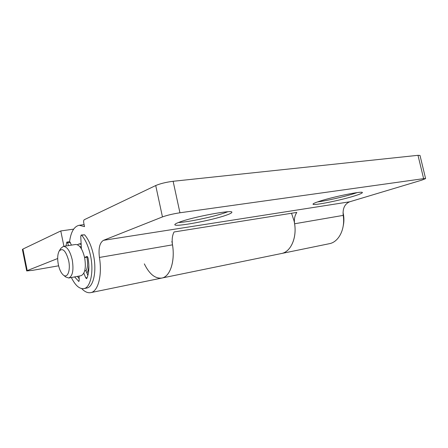 <?xml version="1.0" encoding="UTF-8"?>
<svg xmlns="http://www.w3.org/2000/svg" width="448" height="448" viewBox="0 0 448 448"><rect width="100%" height="100%" fill="white"/><g stroke="black" fill="none" stroke-linecap="round" stroke-linejoin="round"><path stroke-width="0.67" d="M317.548 201.914C325.864 200.928 343.633 196.913 353.853 193.698L357.196 192.601M354.379 195.955C359.654 194.32 362.32 193.2 362.37 192.584C363.21 190.702 333.911 196.571 319.962 201.113C315.291 202.614 312.973 203.627 313.012 204.159C312.721 205.912 339.942 200.486 354.379 195.955M178.382 222.538C188.199 222.158 214.626 216.558 225.775 212.514L227.758 211.77M226.352 215.146C230.076 213.842 231.913 212.884 231.868 212.257C233.128 209.406 192.69 216.972 179.245 222.208C176.215 223.339 174.742 224.174 174.832 224.7C174.608 227.36 211.96 220.354 226.352 215.146M81.715 288.624C84.756 291.816 87.752 293.149 90.692 292.639C98.073 291.614 102.407 275.335 99.422 257.454C98.302 248.394 99.663 242.682 103.499 240.324L162.456 216.922L155.719 185.539L84.297 219.705C83.664 220.181 83.479 221.217 83.737 222.824L84.526 226.632L79.218 225.277C74.127 226.391 70.913 231.868 69.558 241.696M171.864 241.422C175.868 259.028 170.632 276.819 161.756 278.068C169.982 276.825 175.263 261.447 172.497 244.843C171.763 239.68 172.284 235.39 174.059 231.974L296.822 212.414C294.728 215.477 293.989 219.268 294.594 223.776C296.99 238.241 290.567 252.034 281.361 253.54C291.284 251.989 297.752 236.096 294.028 220.791L291.525 213.254M87.472 274.462L88.206 274.075M161.823 278.051L329.286 243.712C338.727 242.133 345.453 229.006 343.207 215.387C342.569 208.438 344.725 203.902 349.681 201.79L421.764 180.146L425.6 178.606L423.623 178.646L417.995 155.316L420.011 155.439L425.6 178.606M155.719 185.539C160.306 183.596 166.107 182.179 173.124 181.283L179.939 212.778L423.623 178.646M179.939 212.778C172.945 213.864 167.115 215.247 162.456 216.922M173.124 181.283L417.995 155.316M343.241 225.814C344.159 221.626 344.12 217.302 343.112 212.85L343.022 212.475M58.33 264.566C59.405 269.511 61.051 272.983 63.269 274.982C67.474 278.841 70.795 270.39 68.656 260.674C65.878 250.751 62.726 247.542 59.192 251.042C57.546 254.184 57.254 258.692 58.33 264.566M59.192 251.042L60.833 248.349L63.364 246.389C67.127 246.562 70.09 251.048 72.24 259.84C73.842 270.122 72.677 276.175 68.751 278.006L65.71 276.97L63.269 274.982M68.751 278.006L80.97 275.722C84.997 273.885 86.223 267.887 84.65 257.729C82.499 249.038 79.503 244.619 75.65 244.468L63.364 246.389M85.982 270.866C87.696 267.786 88.021 263.346 86.962 257.55L86.895 257.225M86.912 273.106C88.116 271.135 88.749 268.296 88.816 264.589M81.166 244.356L79.038 243.942L77.409 244.72M81.306 246.943L79.75 246.518M71.366 277.514C75.23 285.404 79.386 289.111 83.826 288.641C90.625 287.823 94.086 271.309 90.384 255.013C88.424 246.372 85.512 239.781 81.654 235.239L81.228 235.021L80.746 236.354L81.407 248.825M83.826 288.641L86.71 288.058C93.548 287.235 97.042 270.76 93.346 254.514C91.386 245.896 88.474 239.327 84.605 234.802L81.228 235.021M84.594 257.46L87.074 256.418L88.032 257.863C89.449 266.409 89.046 273.241 86.834 278.359L86.526 278.645L85.758 277.883L83.821 273.207M84.638 257.667L87.696 256.889M87.881 275.442L85.893 270.659L84.706 270.878M79.061 276.08L79.234 280.246L78.814 281.417L74.575 276.914M79.173 278.74L77.431 276.382M71.467 245.123L69.692 241.674L66.83 242.11L65.968 245.986M68.6 245.571L67.514 242.827L66.83 242.11M63.913 246.305L60.777 230.955L22.904 249.071L27.216 270.603L57.68 258.507M90.692 292.639L161.756 278.068C155.137 278.779 149.324 274.047 144.329 263.872M27.216 270.603L26.701 270.928L22.4 249.48L22.904 249.071M60.777 230.955L73.651 229.13M26.701 270.928L32.581 270.34L58.61 265.815M99.422 257.454L172.497 244.843M103.499 240.324L349.681 201.79M294.594 223.776L343.207 215.387M81.654 235.239L84.605 234.802M85.758 277.883L87.158 277.62M78.54 281.338L79.044 281.243M67.514 242.827L70.375 242.39M79.218 225.277L84.106 224.599M79.038 243.942L81.127 243.611"/></g></svg>
